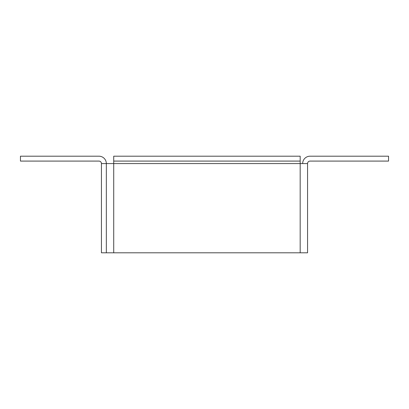 <?xml version="1.0" encoding="UTF-8"?>
<svg xmlns="http://www.w3.org/2000/svg" width="409" height="409" viewBox="0 0 409 409"><rect width="100%" height="100%" fill="white"/><g stroke="black" fill="none" stroke-linecap="round" stroke-linejoin="round"><path stroke-width="0.61" d="M113.722 252.808L113.722 163.574L101.437 163.574L101.437 252.808L307.563 252.808L307.563 163.574L300.175 163.574L300.175 252.808M106.335 163.574L106.335 252.808L106.335 163.574A7.388 7.388 0 0 0 98.947 156.192L20.45 156.192L20.45 161.085L98.947 161.085A2.49 2.49 0 0 1 101.437 163.574M302.665 163.574A7.388 7.388 0 0 1 310.053 156.192L388.55 156.192L388.55 161.085L310.053 161.085A2.49 2.49 0 0 0 307.563 163.574M113.722 163.574L113.722 161.085L300.175 161.085L300.175 163.574L113.722 163.574M113.722 161.085L113.722 156.192L300.175 156.192L300.175 161.085"/></g></svg>
